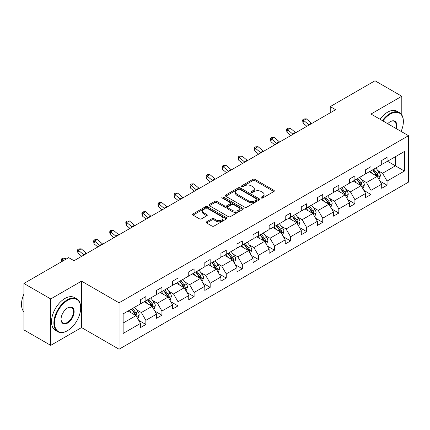<?xml version="1.0" encoding="UTF-8"?>
<svg xmlns="http://www.w3.org/2000/svg" width="430" height="430" viewBox="0 0 430 430"><rect width="100%" height="100%" fill="white"/><g stroke="black" fill="none" stroke-linecap="round" stroke-linejoin="round"><path stroke-width="0.64" d="M261.236 197.983A1.043 0.602 0 0 0 262.708 197.983L273.888 191.527A1.489 0.86 0 0 0 274.324 190.92A1.489 0.86 0 0 0 273.888 190.313L254.947 179.375A1.489 0.86 0 0 0 252.84 179.375L241.66 185.83A1.043 0.602 0 0 0 241.359 186.254A1.043 0.602 0 0 0 241.66 186.684A1.043 0.602 0 0 0 243.133 186.684L244.584 185.846A4.762 2.747 0 0 1 251.319 185.846L252.894 186.76A4.762 2.747 0 0 1 254.291 188.7A4.762 2.747 0 0 1 252.894 190.646L251.448 191.479A1.043 0.602 0 0 0 251.142 191.909A1.043 0.602 0 0 0 251.448 192.334A1.043 0.602 0 0 0 252.921 192.334L254.367 191.495A4.762 2.747 0 0 1 261.101 191.495L262.682 192.409A4.762 2.747 0 0 1 264.074 194.349A4.762 2.747 0 0 1 262.682 196.295L261.236 197.133A1.043 0.602 0 0 0 260.929 197.558A1.043 0.602 0 0 0 261.236 197.983L261.236 197.133M206.647 221.783A1.489 0.86 0 0 0 206.212 222.391A1.489 0.86 0 0 0 206.647 222.998L211.963 226.062A1.489 0.86 0 0 0 214.065 226.062L226.481 218.897A1.489 0.86 0 0 0 226.922 218.29A1.489 0.86 0 0 0 226.481 217.682L207.545 206.744A1.489 0.86 0 0 0 205.438 206.744L193.022 213.914A1.489 0.86 0 0 0 192.586 214.522A1.489 0.86 0 0 0 193.022 215.129L199.439 218.832A1.489 0.86 0 0 0 201.546 218.832L206.857 215.769A1.489 0.86 0 0 0 207.292 215.161A1.489 0.86 0 0 0 206.857 214.554L203.675 212.716A3.983 2.3 0 0 1 202.508 211.087A3.983 2.3 0 0 1 204.965 208.964A3.983 2.3 0 0 1 209.302 209.464L221.773 216.661A3.983 2.3 0 0 1 222.939 218.29A3.983 2.3 0 0 1 220.482 220.413A3.983 2.3 0 0 1 216.145 219.913L214.065 218.714A1.489 0.86 0 0 0 211.963 218.714L206.647 221.783L206.647 222.998M81.533 281.145L50.713 298.941L23.913 283.467L23.913 329.891L50.713 345.36L81.533 327.569L119.056 349.23L119.056 302.811L81.533 281.145L81.533 327.569M401.797 114.944L401.797 96.245L370.977 114.036L408.5 135.697L119.056 302.811M401.797 96.245L374.998 80.77L330.24 106.608L330.24 112.8M23.913 283.467L68.671 257.629L74.03 260.725L335.604 109.704L330.24 106.608M244.686 207.169A1.489 0.86 0 0 0 246.793 207.169L259.209 200.004A1.489 0.86 0 0 0 259.645 199.396A1.489 0.86 0 0 0 259.209 198.789L240.268 187.851A1.489 0.86 0 0 0 238.161 187.851L225.745 195.021A1.489 0.86 0 0 0 225.309 195.628A1.489 0.86 0 0 0 225.745 196.236L244.686 207.169M222.53 198.208A1.043 0.602 0 0 1 223.589 198.354L223.589 197.117L242.848 208.233A1.489 0.86 0 0 1 243.283 208.84A1.489 0.86 0 0 1 242.848 209.448L230.432 216.618A1.489 0.86 0 0 1 228.325 216.618L209.383 205.68L209.383 204.465A1.489 0.86 0 0 0 208.948 205.072A1.489 0.86 0 0 0 209.383 205.68M209.383 204.465L214.699 201.401A1.489 0.86 0 0 1 216.801 201.401L224.481 205.836A1.489 0.86 0 0 0 226.588 205.836L230.114 203.799A1.489 0.86 0 0 0 230.55 203.191A1.489 0.86 0 0 0 230.114 202.584L222.117 197.967A1.043 0.602 0 0 1 221.81 197.542A1.043 0.602 0 0 1 222.455 196.983A1.043 0.602 0 0 1 223.589 197.117M50.713 298.941L50.713 345.36M401.797 131.833L401.797 129.688M123.125 313.889L140.497 303.865L140.497 299.715L145.856 296.619L145.856 300.769L156.574 294.577L156.574 290.433L161.933 287.337L161.933 291.486L172.656 285.294L172.656 281.15L178.015 278.054L178.015 282.198L188.738 276.012L188.738 271.862L194.097 268.772L194.097 272.916L204.814 266.729L204.814 262.579L210.173 259.483L210.173 263.633L220.896 257.441L220.896 253.297L226.255 250.201L226.255 254.35L236.978 248.158L236.978 244.014L242.337 240.918L242.337 245.062L253.055 238.876L253.055 234.726L258.419 231.636L258.419 235.78L269.137 229.593L269.137 225.444L274.496 222.348L274.496 226.497L285.219 220.305L285.219 216.161L290.578 213.065L290.578 217.214L301.296 211.023L301.296 206.878L306.66 203.782L306.66 207.926L317.378 201.74L317.378 197.59L322.737 194.5L322.737 198.644L333.46 192.457L333.46 188.308L338.818 185.212L338.818 189.361L349.536 183.169L349.536 179.025L354.9 175.929L354.9 180.079L365.618 173.887L365.618 169.743L370.977 166.647L370.977 170.791L381.7 164.604L381.7 160.454L387.059 157.364L387.059 161.508L404.426 151.484L404.426 171.043L387.059 181.068L387.059 185.212L381.7 188.308L381.7 184.164L370.977 190.35L370.977 194.5L365.618 197.59L365.618 193.446L354.9 199.633L354.9 203.782L349.536 206.878L349.536 202.729L338.818 208.921L338.818 213.065L333.46 216.161L333.46 212.011L322.737 218.203L322.737 222.348L317.378 225.444L317.378 221.299L306.66 227.486L306.66 231.636L301.296 234.726L301.296 230.582L290.578 236.769L290.578 240.918L285.219 244.014L285.219 239.865L274.496 246.057L274.496 250.201L269.137 253.297L269.137 249.147L258.419 255.339L258.419 259.483L253.055 262.579L253.055 258.435L242.337 264.622L242.337 268.772L236.978 271.862L236.978 267.718L226.255 273.905L226.255 278.054L220.896 281.15L220.896 277.001L210.173 283.193L210.173 287.337L204.814 290.433L204.814 286.283L194.097 292.475L194.097 296.619L188.738 299.715L188.738 295.571L178.015 301.758L178.015 305.907L172.656 308.998L172.656 304.854L161.933 311.04L161.933 315.19L156.574 318.286L156.574 314.137L145.856 320.329L145.856 324.473L140.497 327.569L140.497 323.419L123.125 333.449L123.125 313.889M119.056 349.23L408.5 182.121L408.5 135.697M144.141 301.758L152.075 306.337L141.352 312.529L136.563 309.761M141.352 312.529L145.856 320.329M152.075 306.337L156.574 314.137M140.497 302.87L141.352 303.365L145.856 300.769M160.218 292.475L168.151 297.055L157.434 303.241L152.645 300.479M157.434 303.241L161.933 311.04M168.151 297.055L172.656 304.854M156.574 293.588L157.434 294.082L161.933 291.486M176.3 283.193L184.233 287.772L173.51 293.959L168.721 291.196M173.51 293.959L178.015 301.758M184.233 287.772L188.738 295.571M172.656 284.305L173.51 284.8L178.015 282.198M192.382 273.905L200.315 278.484L189.592 284.676L184.803 281.908M189.592 284.676L194.097 292.475M200.315 278.484L204.814 286.283M188.738 275.023L189.592 275.517L194.097 272.916M208.459 264.622L216.392 269.201L205.674 275.394L200.885 272.625M205.674 275.394L210.173 283.193M216.392 269.201L220.896 277.001M204.814 265.735L205.674 266.229L210.173 263.633M224.541 255.339L232.474 259.919L221.756 266.106L216.962 263.343M221.756 266.106L226.255 273.905M232.474 259.919L236.978 267.718M220.896 256.452L221.756 256.947L226.255 254.35M240.623 246.057L248.556 250.636L237.833 256.823L233.044 254.06M237.833 256.823L242.337 264.622M248.556 250.636L253.055 258.435M236.978 247.169L237.833 247.664L242.337 245.062M256.699 236.769L264.633 241.348L253.915 247.54L249.126 244.772M253.915 247.54L258.419 255.339M264.633 241.348L269.137 249.147M253.055 237.887L253.915 238.381L258.419 235.78M272.781 227.486L280.715 232.066L269.997 238.258L265.202 235.489M269.997 238.258L274.496 246.057M280.715 232.066L285.219 239.865M269.137 228.599L269.997 229.099L274.496 226.497M288.863 218.203L296.797 222.783L286.074 228.975L281.285 226.207M286.074 228.975L290.578 236.769M296.797 222.783L301.296 230.582M285.219 219.316L286.074 219.811L290.578 217.214M304.94 208.921L312.873 213.5L302.156 219.687L297.366 216.924M302.156 219.687L306.66 227.486M312.873 213.5L317.378 221.299M301.296 210.033L302.156 210.528L306.66 207.926M321.022 199.633L328.955 204.218L318.238 210.404L313.448 207.642M318.238 210.404L322.737 218.203M328.955 204.218L333.46 212.011M317.378 200.751L318.238 201.245L322.737 198.644M337.104 190.35L345.037 194.93L334.314 201.122L329.525 198.354M334.314 201.122L338.818 208.921M345.037 194.93L349.536 202.729M333.46 191.463L334.314 191.963L338.818 189.361M353.186 181.068L361.114 185.647L350.396 191.839L345.607 189.071M350.396 191.839L354.9 199.633M361.114 185.647L365.618 193.446M349.536 182.18L350.396 182.675L354.9 180.079M369.262 171.785L377.196 176.364L366.478 182.551L361.689 179.788M366.478 182.551L370.977 190.35M377.196 176.364L381.7 184.164M365.618 172.898L366.478 173.392L370.977 170.791M387.489 161.261L395.423 165.84L382.555 173.268L377.766 170.506M382.555 173.268L387.059 181.068M404.426 171.043L395.423 165.84L395.423 156.681L404.426 151.484M381.7 163.615L382.555 164.109L387.059 161.508M123.125 323.048L135.993 315.62L128.059 311.04M135.993 315.62L140.497 323.419M379.932 181.1L387.059 185.212M363.85 190.382L370.977 194.5M347.768 199.665L354.9 203.782M331.691 208.948L338.818 213.065M315.609 218.236L322.737 222.348M299.527 227.518L306.66 231.636M283.451 236.801L290.578 240.918M267.369 246.084L274.496 250.201M251.287 255.372L258.419 259.483M235.21 264.654L242.337 268.772M219.128 273.937L226.255 278.054M203.046 283.219L210.173 287.337M186.969 292.507L194.097 296.619M170.887 301.79L178.015 305.907M154.805 311.073L161.933 315.19M138.723 320.355L145.856 324.473M261.65 198.128L262.682 197.531A4.762 2.747 0 0 0 264.074 195.591L264.074 194.349M254.291 188.7L254.291 189.942A4.762 2.747 0 0 1 252.894 191.882L251.867 192.479M273.867 191.538L254.947 180.616A1.489 0.86 0 0 0 252.84 180.616L242.079 186.83M259.188 200.014L240.268 189.087A1.489 0.86 0 0 0 238.161 189.087L225.766 196.247M256.576 199.821A1.043 0.602 0 0 0 256.882 199.396A1.043 0.602 0 0 0 256.576 198.966L239.951 189.372A1.043 0.602 0 0 0 238.478 189.372L236.951 190.253A4.762 2.747 0 0 0 235.559 192.194A4.762 2.747 0 0 0 236.951 194.14L248.32 200.702A4.762 2.747 0 0 0 255.054 200.702L256.576 199.821L256.576 201.057A1.043 0.602 0 0 0 256.882 200.633L256.882 199.396M235.559 192.194L235.559 193.435A4.762 2.747 0 0 0 236.951 195.376L236.951 194.14M256.576 201.057L255.054 201.939A4.762 2.747 0 0 1 248.32 201.939L236.951 195.376M209.405 205.696L214.699 202.637L214.699 201.401M230.55 203.191L230.55 204.427A1.489 0.86 0 0 1 230.114 205.035L226.588 207.072A1.489 0.86 0 0 1 224.481 207.072L216.801 202.637A1.489 0.86 0 0 0 214.699 202.637M223.589 198.354L242.826 209.458M232.453 210.437A3.983 2.3 0 0 0 236.796 210.936A3.983 2.3 0 0 0 239.252 208.813A3.983 2.3 0 0 0 238.086 207.185L233.689 204.648A1.489 0.86 0 0 0 231.587 204.648L228.061 206.685A1.489 0.86 0 0 0 227.626 207.292A1.489 0.86 0 0 0 228.061 207.9L232.453 210.437L232.453 211.673A3.983 2.3 0 0 0 236.796 212.173A3.983 2.3 0 0 0 239.252 210.05L239.252 208.813M227.626 207.292L227.626 208.528A1.489 0.86 0 0 0 228.061 209.136L228.061 207.9M232.453 211.673L228.061 209.136M222.939 218.29L222.939 219.526A3.983 2.3 0 0 1 220.482 221.649A3.983 2.3 0 0 1 216.145 221.149L214.065 219.95A1.489 0.86 0 0 0 211.963 219.95L206.669 223.009M202.508 211.087L202.508 212.329A3.983 2.3 0 0 0 203.675 213.952L203.675 212.716M206.841 215.779L203.675 213.952M226.481 217.682L226.481 218.897L207.545 207.986A1.489 0.86 0 0 0 205.438 207.986L193.043 215.14M378.803 179.149L379.341 178.837L380.41 175.746A4.015 2.322 -120 0 0 379.131 172.322L375.868 167.969M372.407 173.596L370.51 171.065M369.864 172.129L369.504 171.645M377.647 177.144L378.244 175.918A4.015 2.322 -120 0 0 377.094 173.5L373.831 169.146M372.826 169.726L376.331 174.403A2.048 1.183 60 0 1 376.702 175.026L378.244 175.918M372.547 169.888L375.809 174.241A4.015 2.322 60 0 1 376.809 176.139M309.127 124.99A7.579 4.375 60 0 1 308.735 124.678L303.628 120.384L303.032 123.055L306.88 126.291M311.809 123.442A7.579 4.375 60 0 1 311.417 123.13L306.305 118.836L303.628 120.384L302.892 119.578L303.967 118.959L306.305 118.836M303.032 123.055L302.656 120.647L302.892 119.578M401.099 131.429A18.495 10.68 120 0 0 403.356 121.652A18.495 10.68 120 0 0 390.273 114.1A18.495 10.68 120 0 0 382.937 120.938M382.383 120.62A18.952 10.943 -60 0 1 389.956 113.541A18.952 10.943 -60 0 1 399.427 112.606A18.952 10.943 -60 0 1 403.356 121.281A18.952 10.943 -60 0 1 403.351 121.464M387.736 123.711A9.25 5.337 -60 0 1 390.273 121.652L390.273 121.652A9.25 5.337 -60 0 1 396.299 128.656M380.023 119.26A18.952 10.943 -60 0 1 387.597 112.182A18.952 10.943 -60 0 1 397.073 111.241L399.427 112.606M395.734 128.328A8.793 5.079 120 0 0 394.353 121.4A8.793 5.079 120 0 0 390.112 121.749M67.273 330.788L67.596 330.6A18.495 10.68 120 0 0 80.673 307.95A18.495 10.68 120 0 0 67.596 300.398A18.495 10.68 120 0 0 54.519 323.048A18.495 10.68 120 0 0 67.596 330.6L67.273 330.788A18.952 10.943 -60 0 1 57.797 331.723A18.952 10.943 -60 0 1 54.895 316.539A18.952 10.943 -60 0 1 67.273 299.839A18.952 10.943 -60 0 1 76.75 298.898A18.952 10.943 -60 0 1 80.673 307.574A18.952 10.943 -60 0 1 80.673 307.762M67.596 323.048A9.25 5.337 -60 0 1 61.06 319.275A9.25 5.337 -60 0 1 67.596 307.95A9.25 5.337 -60 0 1 67.596 307.944A9.25 5.337 -60 0 1 74.137 311.723A9.25 5.337 -60 0 1 67.596 323.048M61.06 319.087A8.793 5.079 120 0 0 62.877 322.93A8.793 5.079 120 0 0 67.273 322.495A8.793 5.079 120 0 0 73.019 314.744A8.793 5.079 120 0 0 71.67 307.697A8.793 5.079 120 0 0 67.435 308.041M57.797 331.723L55.443 330.364A18.952 10.943 -60 0 1 52.535 315.179A18.952 10.943 -60 0 1 64.919 298.479A18.952 10.943 -60 0 1 74.39 297.538L76.75 298.898M23.913 311.82A18.952 10.943 -60 0 1 23.913 294.109M362.726 188.431L363.259 188.125L364.334 185.029A4.015 2.322 -120 0 0 363.049 181.605L359.786 177.251M356.325 182.884L354.427 180.347M353.788 181.417L353.422 180.928M361.565 186.426L362.162 185.201A4.015 2.322 -120 0 0 361.012 182.782L357.755 178.428M356.744 179.009L360.249 183.685A2.048 1.183 60 0 1 360.619 184.309L362.162 185.201M356.465 179.17L359.727 183.524A4.015 2.322 60 0 1 360.727 185.421M346.644 197.714L347.182 197.408L348.252 194.312A4.015 2.322 -120 0 0 346.972 190.893L343.71 186.539M340.248 192.167L338.351 189.63M337.706 190.7L337.34 190.216M345.483 195.709L346.085 194.484A4.015 2.322 -120 0 0 344.935 192.065L341.673 187.711M340.667 188.297L344.167 192.973A2.048 1.183 60 0 1 344.543 193.591L346.085 194.484M340.383 188.458L343.645 192.812A4.015 2.322 60 0 1 344.645 194.709M293.05 134.273A7.579 4.375 60 0 1 292.658 133.961L287.546 129.667L286.95 132.338L290.798 135.574M295.727 132.725A7.579 4.375 60 0 1 295.335 132.413L290.228 128.119L287.546 129.667L286.815 128.86L287.885 128.242L290.228 128.119M286.95 132.338L286.573 129.93L286.815 128.86M276.968 143.555A7.579 4.375 60 0 1 276.576 143.244L271.464 138.949L270.873 141.626L274.716 144.856M279.65 142.007A7.579 4.375 60 0 1 279.258 141.696L274.147 137.401L271.464 138.949L270.733 138.143L271.803 137.525L274.147 137.401M270.873 141.626L270.497 139.213L270.733 138.143M330.562 207.002L331.1 206.69L332.17 203.594A4.015 2.322 -120 0 0 330.89 200.176L327.628 195.822M324.166 201.45L322.269 198.918M321.624 199.982L321.264 199.499M329.407 204.992L330.004 203.766A4.015 2.322 -120 0 0 328.853 201.353L325.591 196.999M324.585 197.58L328.09 202.256A2.048 1.183 60 0 1 328.461 202.879L330.004 203.766M324.306 197.741L327.569 202.095A4.015 2.322 60 0 1 328.568 203.992M260.886 152.838A7.579 4.375 60 0 1 260.494 152.526L255.388 148.232L254.791 150.908L258.64 154.139M263.568 151.296A7.579 4.375 60 0 1 263.176 150.978L258.065 146.684L255.388 148.232L254.651 147.431L255.726 146.813L258.065 146.684M254.791 150.908L254.415 148.5L254.651 147.431M314.486 216.285L315.018 215.973L316.093 212.882A4.015 2.322 -120 0 0 314.808 209.458L311.546 205.105M308.084 210.732L306.187 208.201M305.547 209.265L305.182 208.781M313.325 214.274L313.921 213.049A4.015 2.322 -120 0 0 312.771 210.635L309.509 206.282M308.504 206.862L312.008 211.538A2.048 1.183 60 0 1 312.379 212.162L313.921 213.049M308.224 207.024L311.487 211.377A4.015 2.322 60 0 1 312.486 213.275M244.81 162.126A7.579 4.375 60 0 1 244.417 161.814L239.306 157.52L238.709 160.191L242.558 163.422M247.486 160.578A7.579 4.375 60 0 1 247.094 160.266L241.988 155.972L239.306 157.52L238.575 156.713L239.644 156.095L241.988 155.972M238.709 160.191L238.333 157.783L238.575 156.713M298.404 225.567L298.941 225.261L300.011 222.165A4.015 2.322 -120 0 0 298.726 218.741L295.469 214.387M292.008 220.02L290.105 217.483M289.465 218.553L289.1 218.064M297.243 223.562L297.839 222.337A4.015 2.322 -120 0 0 296.695 219.918L293.432 215.564M292.427 216.145L295.926 220.821A2.048 1.183 60 0 1 296.297 221.445L297.839 222.337M292.142 216.306L295.405 220.66A4.015 2.322 60 0 1 296.404 222.557M228.728 171.409A7.579 4.375 60 0 1 228.335 171.097L223.224 166.802L222.632 169.474L226.476 172.709M231.41 169.861A7.579 4.375 60 0 1 231.017 169.549L225.906 165.254L223.224 166.802L222.493 165.996L223.562 165.378L225.906 165.254M222.632 169.474L222.256 167.066L222.493 165.996M282.322 234.85L282.859 234.543L283.929 231.447A4.015 2.322 -120 0 0 282.65 228.029L279.387 223.675M275.926 229.303L274.028 226.766M273.383 227.835L273.023 227.346M281.166 232.845L281.763 231.619A4.015 2.322 -120 0 0 280.613 229.201L277.35 224.847M276.345 225.433L279.849 230.109A2.048 1.183 60 0 1 280.22 230.727L281.763 231.619M276.065 225.594L279.323 229.948A4.015 2.322 60 0 1 280.328 231.845M266.245 244.138L266.777 243.826L267.852 240.73A4.015 2.322 -120 0 0 266.568 237.312L263.305 232.958M259.844 238.585L257.946 236.054M257.307 237.118L256.941 236.634M265.084 242.128L265.681 240.902A4.015 2.322 -120 0 0 264.531 238.489L261.268 234.135M260.263 234.715L263.767 239.392A2.048 1.183 60 0 1 264.138 240.01L265.681 240.902M259.983 234.877L263.246 239.23A4.015 2.322 60 0 1 264.246 241.128M250.163 253.421L250.701 253.109L251.77 250.018A4.015 2.322 -120 0 0 250.486 246.594L247.228 242.24M243.767 247.868L241.864 245.337M241.225 246.401L240.859 245.917M249.002 251.41L249.599 250.185A4.015 2.322 -120 0 0 248.449 247.771L245.191 243.418M244.181 243.998L247.685 248.674A2.048 1.183 60 0 1 248.056 249.298L249.599 250.185M243.901 244.159L247.164 248.513A4.015 2.322 60 0 1 248.164 250.41M234.081 262.703L234.619 262.397L235.688 259.301A4.015 2.322 -120 0 0 234.409 255.877L231.147 251.523M227.685 257.151L225.788 254.619M225.143 255.689L224.777 255.2M232.92 260.698L233.522 259.473A4.015 2.322 -120 0 0 232.372 257.054L229.109 252.7M228.104 253.281L231.609 257.957A2.048 1.183 60 0 1 231.98 258.58L233.522 259.473M227.825 253.442L231.082 257.796A4.015 2.322 60 0 1 232.087 259.693M217.999 271.986L218.537 271.679L219.612 268.583A4.015 2.322 -120 0 0 218.327 265.165L215.064 260.811M211.603 266.439L209.706 263.902M209.061 264.971L208.7 264.482M216.844 269.981L217.44 268.755A4.015 2.322 -120 0 0 216.29 266.337L213.027 261.983M212.022 262.563L215.527 267.245A2.048 1.183 60 0 1 215.898 267.863L217.44 268.755M211.743 262.73L215.005 267.078A4.015 2.322 60 0 1 216.005 268.976M201.923 281.274L202.455 280.962L203.53 277.866A4.015 2.322 -120 0 0 202.245 274.447L198.988 270.094M195.521 275.721L193.624 273.19M192.984 274.254L192.619 273.77M200.762 279.263L201.358 278.038A4.015 2.322 -120 0 0 200.208 275.625L196.951 271.271M195.94 271.851L199.445 276.528A2.048 1.183 60 0 1 199.816 277.146L201.358 278.038M195.661 272.013L198.923 276.366A4.015 2.322 60 0 1 199.923 278.264M185.841 290.556L186.378 290.245L187.448 287.149A4.015 2.322 -120 0 0 186.168 283.73L182.906 279.376M179.444 285.004L177.547 282.472M176.902 283.537L176.536 283.053M184.68 288.546L185.282 287.321A4.015 2.322 -120 0 0 184.131 284.907L180.869 280.553M179.864 281.134L183.363 285.81A2.048 1.183 60 0 1 183.739 286.434L185.282 287.321M179.584 281.295L182.841 285.649A4.015 2.322 60 0 1 183.846 287.546M169.759 299.839L170.296 299.533L171.366 296.437A4.015 2.322 -120 0 0 170.087 293.013L166.824 288.659M163.362 294.287L161.465 291.755M160.82 292.825L160.46 292.335M168.603 297.834L169.2 296.609A4.015 2.322 -120 0 0 168.049 294.19L164.787 289.836M163.782 290.417L167.286 295.093A2.048 1.183 60 0 1 167.657 295.716L169.2 296.609M163.502 290.578L166.765 294.932A4.015 2.322 60 0 1 167.764 296.829M153.682 309.122L154.214 308.815L155.289 305.719A4.015 2.322 -120 0 0 154.004 302.295L150.742 297.947M147.28 303.575L145.383 301.038M144.743 302.107L144.378 301.618M152.521 307.117L153.118 305.891A4.015 2.322 -120 0 0 151.967 303.473L148.71 299.119M147.7 299.699L151.204 304.375A2.048 1.183 60 0 1 151.575 304.999L153.118 305.891M147.42 299.861L150.683 304.214A4.015 2.322 60 0 1 151.682 306.112M137.6 318.41L138.137 318.098L139.207 315.002A4.015 2.322 -120 0 0 137.928 311.583L134.665 307.23M131.204 312.857L129.306 310.32M128.661 311.39L128.296 310.906M136.439 316.399L137.041 315.174A4.015 2.322 -120 0 0 135.891 312.755L132.628 308.407M131.623 308.987L135.122 313.663A2.048 1.183 60 0 1 135.498 314.282L137.041 315.174M131.344 309.148L134.601 313.502A4.015 2.322 60 0 1 135.606 315.4M212.646 180.691A7.579 4.375 60 0 1 212.253 180.38L207.147 176.085L206.55 178.756L210.399 181.992M215.328 179.143A7.579 4.375 60 0 1 214.935 178.832L209.824 174.537L207.147 176.085L206.411 175.279L207.486 174.661L209.824 174.537M206.55 178.756L206.174 176.348L206.411 175.279M196.569 189.974A7.579 4.375 60 0 1 196.177 189.662L191.065 185.368L190.469 188.044L194.317 191.275M199.246 188.431A7.579 4.375 60 0 1 198.853 188.114L193.747 183.82L191.065 185.368L190.334 184.567L191.404 183.949L193.747 183.82M190.469 188.044L190.092 185.636L190.334 184.567M180.487 199.262A7.579 4.375 60 0 1 180.095 198.945L174.983 194.656L174.386 197.327L178.235 200.557M183.169 197.714A7.579 4.375 60 0 1 182.772 197.402L177.665 193.108L174.983 194.656L174.252 193.849L175.322 193.231L177.665 193.108M174.386 197.327L174.016 194.919L174.252 193.849M164.405 208.545A7.579 4.375 60 0 1 164.013 208.233L158.906 203.938L158.31 206.61L162.153 209.845M167.087 206.997A7.579 4.375 60 0 1 166.695 206.685L161.583 202.39L158.906 203.938L158.17 203.132L159.245 202.514L161.583 202.39M158.31 206.61L157.934 204.202L158.17 203.132M148.328 217.827A7.579 4.375 60 0 1 147.931 217.516L142.825 213.221L142.228 215.892L146.076 219.128M151.005 216.279A7.579 4.375 60 0 1 150.613 215.968L145.507 211.673L142.825 213.221L142.088 212.415L143.163 211.797L145.507 211.673M142.228 215.892L141.852 213.484L142.088 212.415M132.246 227.11A7.579 4.375 60 0 1 131.854 226.798L126.743 222.503L126.146 225.18L129.994 228.411M134.923 225.562A7.579 4.375 60 0 1 134.531 225.25L129.425 220.955L126.743 222.503L126.011 221.703L127.081 221.079L129.425 220.955M126.146 225.18L125.77 222.772L126.011 221.703M116.165 236.398A7.579 4.375 60 0 1 115.772 236.081L110.666 231.786L110.069 234.463L113.912 237.693M118.847 234.85A7.579 4.375 60 0 1 118.454 234.538L113.343 230.244L110.666 231.786L109.93 230.985L111.005 230.367L113.343 230.244M110.069 234.463L109.693 232.055L109.93 230.985M100.082 245.68A7.579 4.375 60 0 1 99.69 245.369L94.584 241.074L93.987 243.745L97.836 246.981M102.765 244.132A7.579 4.375 60 0 1 102.372 243.821L97.261 239.526L94.584 241.074L93.847 240.268L94.922 239.65L97.261 239.526M93.987 243.745L93.611 241.337L93.847 240.268M84.006 254.963A7.579 4.375 60 0 1 83.614 254.651L78.502 250.357L77.905 253.028L81.754 256.264M86.683 253.415A7.579 4.375 60 0 1 86.29 253.103L81.184 248.809L78.502 250.357L77.771 249.55L78.841 248.932L81.184 248.809M77.905 253.028L77.529 250.62L77.771 249.55M66.225 259.037L65.102 258.091L62.42 259.639L62.017 261.472M63.549 260.585L61.689 258.839L62.758 258.215L65.102 258.091M61.721 261.639L61.689 258.839M262.682 197.531L262.682 196.295M251.448 192.334L251.448 191.479M252.894 191.882L252.894 190.646M241.66 186.684L241.66 185.83M252.84 180.616L252.84 179.375M254.947 180.616L254.947 179.375M273.888 191.527L273.888 190.313M225.745 196.236L225.745 195.021M238.161 189.087L238.161 187.851M240.268 189.087L240.268 187.851M259.209 200.004L259.209 198.789M248.32 201.939L248.32 200.702M255.054 201.939L255.054 200.702M216.801 202.637L216.801 201.401M224.481 207.072L224.481 205.836M226.588 207.072L226.588 205.836M230.114 205.035L230.114 203.799M242.848 209.448L242.848 208.233M211.963 219.95L211.963 218.714M214.065 219.95L214.065 218.714M216.145 221.149L216.145 219.913M206.857 215.769L206.857 214.554M193.022 215.129L193.022 213.914M205.438 207.986L205.438 206.744M207.545 207.986L207.545 206.744M377.76 177.337L380.389 175.822M377.094 173.5L379.131 172.322M374.664 174.902L375.809 174.241M308.735 124.678L311.417 123.13M361.678 186.62L364.307 185.104M361.012 182.782L363.049 181.605M358.582 184.185L359.727 183.524M345.602 195.908L348.225 194.392M344.935 192.065L346.972 190.893M342.506 193.468L343.645 192.812M292.658 133.961L295.335 132.413M276.576 143.244L279.258 141.696M329.52 205.191L332.143 203.675M328.853 201.353L330.89 200.176M326.424 202.756L327.569 202.095M260.494 152.526L263.176 150.978M313.438 214.473L316.066 212.957M312.771 210.635L314.808 209.458M310.342 212.038L311.487 211.377M244.417 161.814L247.094 160.266M297.356 223.756L299.984 222.24M296.695 219.918L298.726 218.741M294.265 221.321L295.405 220.66M228.335 171.097L231.017 169.549M281.279 233.044L283.902 231.528M280.613 229.201L282.65 228.029M278.183 230.604L279.323 229.948M265.197 242.326L267.825 240.811M264.531 238.489L266.568 237.312M262.101 239.886L263.246 239.23M249.115 251.609L251.743 250.093M248.449 247.771L250.486 246.594M246.025 249.174L247.164 248.513M233.038 260.892L235.661 259.376M232.372 257.054L234.409 255.877M229.942 258.457L231.082 257.796M216.956 270.18L219.585 268.659M216.29 266.337L218.327 265.165M213.861 267.739L215.005 267.078M200.875 279.462L203.503 277.947M200.208 275.625L202.245 274.447M197.778 277.022L198.923 276.366M184.798 288.745L187.421 287.229M184.131 284.907L186.168 283.73M181.702 286.31L182.841 285.649M168.716 298.028L171.344 296.512M168.049 294.19L170.087 293.013M165.62 295.593L166.765 294.932M152.634 307.316L155.262 305.794M151.967 303.473L154.004 302.295M149.538 304.875L150.683 304.214M136.557 316.598L139.18 315.083M135.891 312.755L137.928 311.583M133.461 314.158L134.601 313.502M212.253 180.38L214.935 178.832M196.177 189.662L198.853 188.114M180.095 198.945L182.772 197.402M164.013 208.233L166.695 206.685M147.931 217.516L150.613 215.968M131.854 226.798L134.531 225.25M115.772 236.081L118.454 234.538M99.69 245.369L102.372 243.821M83.614 254.651L86.29 253.103M403.356 121.652L403.356 121.281M80.673 307.95L80.673 307.574"/></g></svg>
